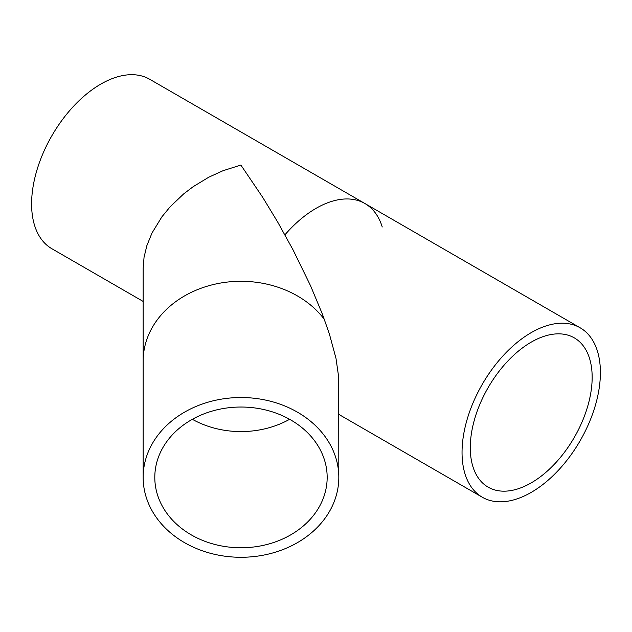 <?xml version="1.0" encoding="UTF-8"?>
<svg xmlns="http://www.w3.org/2000/svg" width="632" height="632" viewBox="0 0 632 632"><rect width="100%" height="100%" fill="white"/><g stroke="black" fill="none" stroke-linecap="round" stroke-linejoin="round"><path stroke-width="0.95" d="M154.8 477.397A86.181 70.365 0 0 1 240.982 407.032A86.181 70.365 0 0 1 327.163 477.397A86.181 70.365 0 0 1 240.982 547.762A86.181 70.365 0 0 1 154.8 477.397M592.16 377.328A86.181 49.754 -60 0 1 554.541 464.054A86.181 49.754 -60 0 1 488.133 487.146A86.181 49.754 -60 0 1 488.133 387.629A86.181 49.754 -60 0 1 574.314 337.875A86.181 49.754 -60 0 1 592.16 377.328M143.148 477.397A97.834 79.877 0 0 1 240.982 397.52A97.834 79.877 0 0 1 338.815 477.397A97.834 79.877 0 0 1 240.982 557.282A97.834 79.877 0 0 1 143.148 477.397L143.148 268.339L144.049 257.295L146.845 245.69L152.012 232.979L161.903 216.816L170.245 206.672L183.691 193.89L193.218 186.645L208.797 177.197L223.025 170.711L240.871 165.055L262.738 197.389L277.725 222.116L293.035 249.853L310.51 285.656L322.312 313.914L329.335 333.799L335.987 358.32L338.697 377.217L338.815 477.397M462.039 452.449A97.834 56.485 -60 0 1 504.747 353.991A97.834 56.485 -60 0 1 580.137 327.787A97.834 56.485 -60 0 1 600.4 372.572A97.834 56.485 -60 0 1 557.693 471.022A97.834 56.485 -60 0 1 482.303 497.234A97.834 56.485 -60 0 1 462.039 452.449M580.137 327.787L149.697 79.269A97.834 56.485 120 0 0 74.307 105.481A97.834 56.485 120 0 0 31.6 203.939A97.834 56.485 120 0 0 51.864 248.724L143.148 301.425M382.242 226.983A97.834 56.485 120 0 0 284.929 234.828M324.366 319.397A97.834 79.877 180 0 0 214.398 284.297A97.834 79.877 180 0 0 143.148 361.172M192.341 419.308A86.181 70.365 180 0 0 289.614 419.308M338.815 414.394L482.303 497.234"/></g></svg>
